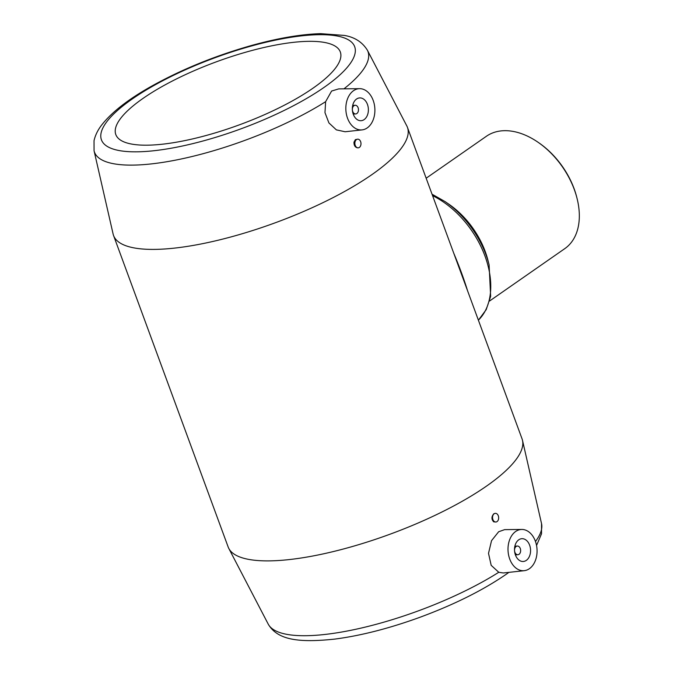 <?xml version="1.0" encoding="UTF-8"?>
<svg xmlns="http://www.w3.org/2000/svg" width="673" height="673" viewBox="0 0 673 673"><rect width="100%" height="100%" fill="white"/><g stroke="black" fill="none" stroke-linecap="round" stroke-linejoin="round"><path stroke-width="1.01" d="M526.32 560.373A11.416 8.017 86.5 0 0 530.24 547.326A11.416 8.017 86.5 0 0 521.844 538.694A11.416 8.017 86.5 0 0 514.534 550.573A11.416 8.017 86.5 0 0 523.224 561.484A11.416 8.017 86.5 0 0 526.32 560.373M529.382 568.702A20.661 14.503 86.5 0 0 536.541 545.433A20.661 14.503 86.5 0 0 521.794 529.449A20.661 14.503 86.5 0 0 508.056 550.968A20.661 14.503 86.5 0 0 524.275 570.67A20.661 14.503 86.5 0 0 529.382 568.702M521.794 529.449L504.615 529.643L498.651 531.746L491.534 540.671L488.514 553.341L491.181 565.328L498.769 572.286L503.311 572.975L524.275 570.67M497.044 521.592A4.349 3.054 86.5 0 0 498.533 516.62A4.349 3.054 86.5 0 0 495.336 513.331A4.349 3.054 86.5 0 0 492.552 517.857A4.349 3.054 86.5 0 0 495.858 522.012A4.349 3.054 86.5 0 0 497.044 521.592M495.336 513.331L493.814 513.777C491.399 516.645 491.357 519.32 493.679 521.827L495.858 522.012M353.973 105.695A4.349 3.054 -93.5 0 1 355.151 105.266A4.349 3.054 -93.5 0 1 358.465 109.43A4.349 3.054 -93.5 0 1 355.672 113.947A4.349 3.054 -93.5 0 1 352.484 110.666A4.349 3.054 -93.5 0 1 353.973 105.695M426.16 178.219L486.453 136.232A68.503 44.83 55.1 0 1 502.899 130.747A68.503 44.83 55.1 0 1 537.845 142.121A68.503 44.83 55.1 0 1 577.055 198.434A68.503 44.83 55.1 0 1 564.748 248.665L489.549 301.033M489.103 264.868L487.992 260.451A68.503 44.83 -124.9 0 0 448.782 204.138L445.021 201.564A77.016 50.399 55.1 0 1 489.103 264.868L490.642 296.372L486.2 309.647L478.402 320.205M537.845 142.121L538.804 142.785A66.333 43.409 55.1 0 1 576.769 197.307L577.055 198.434M356.572 99.024A11.416 8.017 -93.5 0 1 359.676 97.913A11.416 8.017 -93.5 0 1 368.358 108.833A11.416 8.017 -93.5 0 1 361.048 120.711A11.416 8.017 -93.5 0 1 352.66 112.08A11.416 8.017 -93.5 0 1 356.572 99.024M353.51 90.704A20.661 14.503 -93.5 0 1 359.618 88.668A20.661 14.503 -93.5 0 1 374.844 108.437A20.661 14.503 -93.5 0 1 362.099 129.889A20.661 14.503 -93.5 0 1 346.502 114.654A20.661 14.503 -93.5 0 1 353.51 90.704M356.488 139.58A4.349 3.054 -93.5 0 1 357.666 139.16A4.349 3.054 -93.5 0 1 360.98 143.315A4.349 3.054 -93.5 0 1 358.187 147.841A4.349 3.054 -93.5 0 1 354.999 144.552A4.349 3.054 -93.5 0 1 356.488 139.58M313.071 88.129A119.609 33.549 -20.2 0 0 340.311 51.956A119.609 33.549 -20.2 0 0 216.47 61.773A119.609 33.549 -20.2 0 0 115.806 134.558A119.609 33.549 -20.2 0 0 193.908 138.604A119.609 33.549 -20.2 0 0 313.071 88.129M362.099 129.889L345.131 131.757L336.357 129.864L328.912 122.923L324.975 112.643L325.623 101.682L331.596 91.048L338.67 88.903L359.618 88.668M358.187 147.841L357.809 147.867C355.176 147.454 353.897 145.545 353.981 142.146L355.378 139.648L357.666 139.16M453.669 252.989C459.365 266.567 463.983 279.127 467.533 290.669M94.06 150.76L113.098 233.968A156.582 43.922 -20.2 0 0 113.544 235.483A156.582 43.922 -20.2 0 0 215.789 240.783A156.582 43.922 -20.2 0 0 371.782 174.702A156.582 43.922 -20.2 0 0 380.59 168.242A156.582 43.922 -20.2 0 0 407.443 127.348A156.582 43.922 -20.2 0 0 406.803 125.901L367.374 50.197C362.293 42.062 354.612 37.141 344.332 35.425L320.693 33.65C300.713 34.256 277.444 38.26 250.894 45.655C214.308 56.069 180.869 69.765 150.584 86.75C128.08 99.478 111.861 112.13 101.926 124.715C97.955 129.738 95.322 135.054 94.035 140.657L94.06 150.76A145.704 40.868 -20.2 0 0 181.062 159.013A145.704 40.868 -20.2 0 0 325.623 101.682M113.544 235.483L228.147 546.964A156.582 43.922 -20.2 0 0 228.786 548.419A156.582 43.922 -20.2 0 0 332.933 551.658A156.582 43.922 -20.2 0 0 486.386 486.192A156.582 43.922 -20.2 0 0 522.5 440.352A156.582 43.922 -20.2 0 0 522.046 438.838L407.443 127.348M519.034 554.308A4.349 3.054 86.5 0 0 520.523 549.336A4.349 3.054 86.5 0 0 517.327 546.047A4.349 3.054 86.5 0 0 514.542 550.573A4.349 3.054 86.5 0 0 517.848 554.729A4.349 3.054 86.5 0 0 519.034 554.308M432.562 195.633A78.287 51.241 55.1 0 1 484.997 256.119A78.287 51.241 55.1 0 1 478.385 320.171M323.949 87.473A134.911 37.839 -20.2 0 0 252.611 45.671A134.911 37.839 -20.2 0 0 107.621 146.638A134.911 37.839 -20.2 0 0 323.949 87.473M343.945 88.844A145.704 40.868 -20.2 0 0 367.374 50.197M535.481 541.513A145.704 40.868 -20.2 0 0 541.529 523.56L541.538 533.773L536.549 545.475M508.923 572.353L506.029 574.405C482.692 590.423 453.939 604.733 419.775 617.343C389.129 628.464 360.745 635.724 334.624 639.114C298.947 642.875 277.545 640.166 268.224 624.115A145.704 40.868 -20.2 0 0 358.844 628.599A145.704 40.868 -20.2 0 0 498.769 572.286M355.151 105.266L352.702 105.417M355.672 113.947L353.224 114.099M445.021 201.564L432.041 194.203M541.529 523.56L522.5 440.352M268.224 624.115L228.786 548.419M517.327 546.047L514.879 546.198M517.848 554.729L515.4 554.88"/></g></svg>
